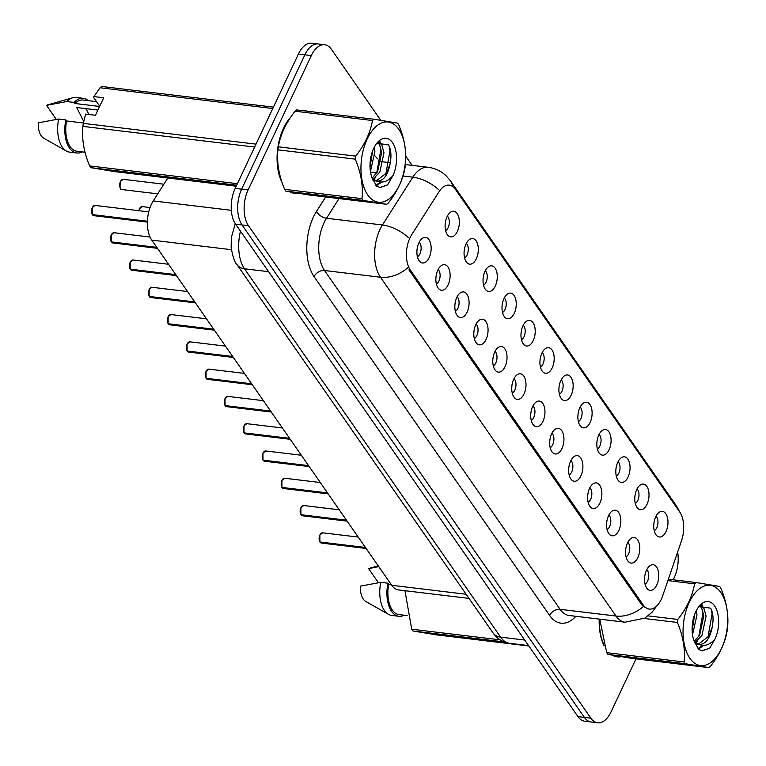 <?xml version="1.0" encoding="UTF-8"?>
<svg xmlns="http://www.w3.org/2000/svg" width="766" height="766" viewBox="0 0 766 766"><rect width="100%" height="100%" fill="white"/><g stroke="black" fill="none" stroke-linecap="round" stroke-linejoin="round"><path stroke-width="1.15" d="M636.766 489.512A12.898 7.009 -83.1 0 1 640.615 484.773A12.898 7.009 -83.1 0 1 648.18 489.177A12.898 7.009 -83.1 0 1 647.031 504.287A12.898 7.009 -83.1 0 1 637.781 508.375A12.898 7.009 -83.1 0 1 636.766 489.512M635.282 503.434A7.737 4.203 96.9 0 0 637.81 500.466A7.737 4.203 96.9 0 0 637.025 488.986M617.798 462.233A12.898 7.009 -83.1 0 1 621.647 457.494A12.898 7.009 -83.1 0 1 629.212 461.898A12.898 7.009 -83.1 0 1 628.063 477.007A12.898 7.009 -83.1 0 1 618.813 481.096A12.898 7.009 -83.1 0 1 617.798 462.233M616.314 476.146A7.737 4.203 96.9 0 0 618.842 473.187A7.737 4.203 96.9 0 0 618.057 461.707M598.83 434.944A12.898 7.009 -83.1 0 1 602.679 430.205A12.898 7.009 -83.1 0 1 610.243 434.609A12.898 7.009 -83.1 0 1 609.094 449.719A12.898 7.009 -83.1 0 1 599.845 453.817A12.898 7.009 -83.1 0 1 598.83 434.944M597.346 448.866A7.737 4.203 96.9 0 0 599.874 445.908A7.737 4.203 96.9 0 0 599.089 434.418M579.862 407.665A12.898 7.009 -83.1 0 1 583.711 402.926A12.898 7.009 -83.1 0 1 591.275 407.33A12.898 7.009 -83.1 0 1 590.126 422.439A12.898 7.009 -83.1 0 1 580.877 426.528A12.898 7.009 -83.1 0 1 579.862 407.665M578.378 421.587A7.737 4.203 96.9 0 0 580.906 418.619A7.737 4.203 96.9 0 0 580.121 407.139M560.894 380.386A12.898 7.009 -83.1 0 1 564.743 375.646A12.898 7.009 -83.1 0 1 572.307 380.051A12.898 7.009 -83.1 0 1 571.168 395.16A12.898 7.009 -83.1 0 1 561.909 399.249A12.898 7.009 -83.1 0 1 560.894 380.386M559.41 394.298A7.737 4.203 96.9 0 0 561.938 391.34A7.737 4.203 96.9 0 0 561.152 379.859M541.926 353.097A12.898 7.009 -83.1 0 1 545.775 348.358A12.898 7.009 -83.1 0 1 553.339 352.762A12.898 7.009 -83.1 0 1 552.2 367.871A12.898 7.009 -83.1 0 1 542.941 371.97A12.898 7.009 -83.1 0 1 541.926 353.097M540.451 367.019A7.737 4.203 96.9 0 0 542.97 364.061A7.737 4.203 96.9 0 0 542.184 352.571M522.958 325.818A12.898 7.009 -83.1 0 1 526.817 321.078A12.898 7.009 -83.1 0 1 534.371 325.483A12.898 7.009 -83.1 0 1 533.232 340.592A12.898 7.009 -83.1 0 1 523.973 344.681A12.898 7.009 -83.1 0 1 522.958 325.818M521.483 339.74A7.737 4.203 96.9 0 0 524.001 336.772A7.737 4.203 96.9 0 0 523.216 325.291M503.99 298.539A12.898 7.009 -83.1 0 1 507.848 293.79A12.898 7.009 -83.1 0 1 515.403 298.204A12.898 7.009 -83.1 0 1 514.264 313.313A12.898 7.009 -83.1 0 1 505.005 317.402A12.898 7.009 -83.1 0 1 503.99 298.539M502.515 312.451A7.737 4.203 96.9 0 0 505.033 309.493A7.737 4.203 96.9 0 0 504.248 298.012M485.022 271.25A12.898 7.009 -83.1 0 1 488.88 266.511A12.898 7.009 -83.1 0 1 496.435 270.915A12.898 7.009 -83.1 0 1 495.296 286.024A12.898 7.009 -83.1 0 1 486.037 290.123A12.898 7.009 -83.1 0 1 485.022 271.25M483.547 285.172A7.737 4.203 96.9 0 0 486.075 282.214A7.737 4.203 96.9 0 0 485.28 270.724M466.054 243.971A12.898 7.009 -83.1 0 1 469.912 239.231A12.898 7.009 -83.1 0 1 477.467 243.636A12.898 7.009 -83.1 0 1 476.328 258.745A12.898 7.009 -83.1 0 1 467.069 262.834A12.898 7.009 -83.1 0 1 466.054 243.971M464.579 257.893A7.737 4.203 96.9 0 0 467.107 254.925A7.737 4.203 96.9 0 0 466.312 243.444M447.085 216.692A12.898 7.009 -83.1 0 1 450.944 211.943A12.898 7.009 -83.1 0 1 458.499 216.357A12.898 7.009 -83.1 0 1 457.359 231.466A12.898 7.009 -83.1 0 1 448.1 235.555A12.898 7.009 -83.1 0 1 447.085 216.692M445.611 230.604A7.737 4.203 96.9 0 0 448.139 227.646A7.737 4.203 96.9 0 0 447.344 216.156M655.725 516.791A12.898 7.009 -83.1 0 1 659.583 512.052A12.898 7.009 -83.1 0 1 667.138 516.466A12.898 7.009 -83.1 0 1 665.999 531.566A12.898 7.009 -83.1 0 1 656.749 535.664A12.898 7.009 -83.1 0 1 655.725 516.791M654.25 530.714A7.737 4.203 96.9 0 0 656.778 527.755A7.737 4.203 96.9 0 0 655.993 516.265M627.545 542.903A12.898 7.009 -83.1 0 1 631.395 538.163A12.898 7.009 -83.1 0 1 638.959 542.567A12.898 7.009 -83.1 0 1 637.81 557.677A12.898 7.009 -83.1 0 1 628.56 561.765A12.898 7.009 -83.1 0 1 627.545 542.903M626.061 556.825A7.737 4.203 96.9 0 0 628.589 553.856A7.737 4.203 96.9 0 0 627.804 542.376M608.577 515.614A12.898 7.009 -83.1 0 1 612.427 510.874A12.898 7.009 -83.1 0 1 619.991 515.279A12.898 7.009 -83.1 0 1 618.842 530.388A12.898 7.009 -83.1 0 1 609.592 534.486A12.898 7.009 -83.1 0 1 608.577 515.614M607.093 529.536A7.737 4.203 96.9 0 0 609.621 526.577A7.737 4.203 96.9 0 0 608.836 515.087M589.609 488.335A12.898 7.009 -83.1 0 1 593.458 483.595A12.898 7.009 -83.1 0 1 601.023 487.999A12.898 7.009 -83.1 0 1 599.883 503.109A12.898 7.009 -83.1 0 1 590.624 507.197A12.898 7.009 -83.1 0 1 589.609 488.335M588.135 502.257A7.737 4.203 96.9 0 0 590.653 499.288A7.737 4.203 96.9 0 0 589.868 487.808M570.641 461.055A12.898 7.009 -83.1 0 1 574.49 456.316A12.898 7.009 -83.1 0 1 582.055 460.72A12.898 7.009 -83.1 0 1 580.915 475.83A12.898 7.009 -83.1 0 1 571.656 479.918A12.898 7.009 -83.1 0 1 570.641 461.055M569.167 474.968A7.737 4.203 96.9 0 0 571.685 472.009A7.737 4.203 96.9 0 0 570.9 460.529M551.673 433.767A12.898 7.009 -83.1 0 1 555.532 429.027A12.898 7.009 -83.1 0 1 563.087 433.432A12.898 7.009 -83.1 0 1 561.947 448.541A12.898 7.009 -83.1 0 1 552.688 452.639A12.898 7.009 -83.1 0 1 551.673 433.767M550.199 447.689A7.737 4.203 96.9 0 0 552.717 444.73A7.737 4.203 96.9 0 0 551.932 433.24M532.705 406.487A12.898 7.009 -83.1 0 1 536.564 401.748A12.898 7.009 -83.1 0 1 544.119 406.152A12.898 7.009 -83.1 0 1 542.979 421.262A12.898 7.009 -83.1 0 1 533.72 425.35A12.898 7.009 -83.1 0 1 532.705 406.487M531.231 420.41A7.737 4.203 96.9 0 0 533.749 417.441A7.737 4.203 96.9 0 0 532.964 405.961M513.737 379.208A12.898 7.009 -83.1 0 1 517.596 374.459A12.898 7.009 -83.1 0 1 525.15 378.873A12.898 7.009 -83.1 0 1 524.011 393.983A12.898 7.009 -83.1 0 1 514.752 398.071A12.898 7.009 -83.1 0 1 513.737 379.208M512.263 393.121A7.737 4.203 96.9 0 0 514.79 390.162A7.737 4.203 96.9 0 0 513.996 378.682M494.769 351.92A12.898 7.009 -83.1 0 1 498.628 347.18A12.898 7.009 -83.1 0 1 506.182 351.584A12.898 7.009 -83.1 0 1 505.043 366.694A12.898 7.009 -83.1 0 1 495.784 370.792A12.898 7.009 -83.1 0 1 494.769 351.92M493.294 365.842A7.737 4.203 96.9 0 0 495.822 362.883A7.737 4.203 96.9 0 0 495.028 351.393M475.801 324.64A12.898 7.009 -83.1 0 1 479.66 319.901A12.898 7.009 -83.1 0 1 487.214 324.305A12.898 7.009 -83.1 0 1 486.075 339.415A12.898 7.009 -83.1 0 1 476.816 343.503A12.898 7.009 -83.1 0 1 475.801 324.64M474.326 338.562A7.737 4.203 96.9 0 0 476.854 335.594A7.737 4.203 96.9 0 0 476.059 324.114M456.833 297.361A12.898 7.009 -83.1 0 1 460.692 292.612A12.898 7.009 -83.1 0 1 468.246 297.026A12.898 7.009 -83.1 0 1 467.107 312.135A12.898 7.009 -83.1 0 1 457.848 316.224A12.898 7.009 -83.1 0 1 456.833 297.361M455.358 311.274A7.737 4.203 96.9 0 0 457.886 308.315A7.737 4.203 96.9 0 0 457.091 296.825M437.865 270.072A12.898 7.009 -83.1 0 1 441.723 265.333A12.898 7.009 -83.1 0 1 449.278 269.737A12.898 7.009 -83.1 0 1 448.139 284.847A12.898 7.009 -83.1 0 1 438.88 288.945A12.898 7.009 -83.1 0 1 437.865 270.072M436.39 283.995A7.737 4.203 96.9 0 0 438.918 281.036A7.737 4.203 96.9 0 0 438.123 269.546M418.897 242.793A12.898 7.009 -83.1 0 1 422.755 238.054A12.898 7.009 -83.1 0 1 430.31 242.458A12.898 7.009 -83.1 0 1 429.171 257.567A12.898 7.009 -83.1 0 1 419.921 261.656A12.898 7.009 -83.1 0 1 418.897 242.793M417.422 256.715A7.737 4.203 96.9 0 0 419.95 253.747A7.737 4.203 96.9 0 0 419.165 242.267M646.514 570.182A12.898 7.009 -83.1 0 1 650.363 565.442A12.898 7.009 -83.1 0 1 657.927 569.847A12.898 7.009 -83.1 0 1 656.778 584.956A12.898 7.009 -83.1 0 1 647.529 589.044A12.898 7.009 -83.1 0 1 646.514 570.182M645.029 584.104A7.737 4.203 96.9 0 0 647.557 581.135A7.737 4.203 96.9 0 0 646.772 569.655M662.686 595.814A23.219 12.61 -83.1 0 1 661.288 599.299A23.219 12.61 -83.1 0 1 649.271 609.056A23.219 12.61 -83.1 0 1 643.153 604.891L410.337 270.015A23.219 12.61 -83.1 0 1 411.668 234.75L438.947 191.845A23.219 12.61 -83.1 0 1 449.278 185.171A23.219 12.61 -83.1 0 1 455.397 189.326L679.758 512.042A23.219 12.61 -83.1 0 1 681.51 540.758L662.686 595.814M469.031 598.409L398.55 589.935A25.805 14.018 -83.1 0 1 391.752 585.31L151.764 240.112A25.805 14.018 -83.1 0 1 153.238 200.922L167.821 177.99M307.425 111.223A41.709 22.654 96.9 0 0 305.088 110.706A41.709 22.654 96.9 0 0 302.704 110.649M290.582 117.389A41.709 22.654 96.9 0 0 283.506 128.238A41.709 22.654 96.9 0 0 282.089 182.605M648.476 608.999L643.354 606.548L641.764 604.776L408.948 269.9M380.75 120.262L331.467 49.378A25.805 14.018 96.9 0 0 324.669 44.754L311.762 43.202A25.805 14.018 96.9 0 0 298.414 54.041L235.191 188.398L241.644 189.173A25.805 14.018 96.9 0 0 242.037 224.936L584.41 717.397A25.805 14.018 96.9 0 0 591.208 722.022A25.805 14.018 96.9 0 1 584.41 717.397L242.037 224.936A25.805 14.018 96.9 0 1 241.644 189.173L304.868 54.817L241.644 189.173L248.098 189.949A25.805 14.018 96.9 0 0 248.49 225.711L590.864 718.173A25.805 14.018 96.9 0 0 597.662 722.798A25.805 14.018 96.9 0 0 611.009 711.959L635.991 658.865M318.216 43.978A25.805 14.018 96.9 0 0 304.868 54.817A25.805 14.018 96.9 0 1 318.216 43.978M599.223 619.11A41.709 22.654 96.9 0 0 604.192 645.92M612.465 655.265A41.709 22.654 96.9 0 0 617.233 656.845A41.709 22.654 96.9 0 0 621.092 656.711M290.362 191.95A41.709 22.654 96.9 0 0 295.13 193.53A41.709 22.654 96.9 0 0 298.989 193.396M673.209 579.785L674.233 577.602A25.805 14.018 96.9 0 0 677.651 552.047M412.098 165.351L405.769 156.254M324.669 44.754A25.805 14.018 96.9 0 0 311.322 55.592L248.098 189.949M235.191 188.398A25.805 14.018 96.9 0 0 235.583 224.16L577.957 716.622A25.805 14.018 96.9 0 0 584.755 721.246L597.662 722.798M319.872 541.955L319.872 535.003L322.63 532.81A5.161 2.805 96.9 0 0 319.958 534.974A5.161 2.805 96.9 0 0 319.949 541.993L319.862 541.859M320.083 542.012L365.621 547.728M319.949 541.993L365.449 547.47M300.904 514.675L300.904 507.724L303.662 505.522A5.161 2.805 96.9 0 0 300.99 507.695A5.161 2.805 96.9 0 0 300.981 514.714L300.904 514.58M301.115 514.733L346.663 520.44M300.981 514.714L346.481 520.191M281.936 487.387L281.936 480.435L284.693 478.243A5.161 2.805 96.9 0 0 282.022 480.416A5.161 2.805 96.9 0 0 282.012 487.435L281.936 487.291M282.147 487.444L327.695 493.16M282.012 487.435L327.513 492.902M262.968 460.107L262.968 453.156L265.725 450.963A5.161 2.805 96.9 0 0 263.054 453.127A5.161 2.805 96.9 0 0 263.044 460.146L262.968 460.012M263.178 460.165L308.727 465.881M263.044 460.146L308.545 465.623M244 432.819L244 425.867L246.757 423.675A5.161 2.805 96.9 0 0 244.086 425.848A5.161 2.805 96.9 0 0 244.076 432.867L244 432.733M244.21 432.886L289.759 438.592M244.076 432.867L289.577 438.334M720.854 592.539A40.416 21.955 96.9 0 0 689.285 602.287A40.416 21.955 96.9 0 0 689.898 658.32A40.416 21.955 96.9 0 0 721.467 648.582A40.416 21.955 96.9 0 0 720.854 592.539M599.73 619.167L606.739 652.67A46.439 25.221 96.9 0 0 607.333 653.57A46.439 25.221 96.9 0 0 607.945 654.413L631.423 658.32L708.789 667.617A46.439 25.221 96.9 0 0 710.408 666.343C719.475 654.863 725.067 642.99 727.164 630.724A46.439 25.221 96.9 0 0 727.576 627.708C728.792 614.897 726.561 601.722 720.854 588.192A46.439 25.221 96.9 0 0 720.26 587.292A46.439 25.221 96.9 0 0 719.647 586.45L696.17 582.543A46.439 25.221 96.9 0 0 694.561 583.816L667.885 580.609M648.103 615.874L677.795 619.435C686.872 607.955 692.454 596.082 694.561 583.816M677.795 619.435A46.439 25.221 96.9 0 0 677.393 622.452L644.158 618.459M606.739 652.67L684.105 661.977C685.35 649.271 683.109 636.106 677.393 622.452M684.105 661.977A46.439 25.221 96.9 0 0 684.699 662.868A46.439 25.221 96.9 0 0 685.311 663.72L607.945 654.413M692.521 634.832L696.983 614.945L696.246 610.78M692.138 630.753L694.685 614.38M695.049 642.53L701.972 635.34L706.089 616.036L703.944 608.357L700.584 605.178M694.255 641.372L699.693 635.062L703.82 615.768L701.666 608.08L699.808 605.782M694.494 642.042L699.387 644.512M715.138 638.767A24.024 13.051 96.9 0 0 714.582 605.877A24.024 13.051 96.9 0 0 699.186 606.232A24.024 13.051 96.9 0 0 694.379 641.659L698.822 649.501L702.326 650.822L709.699 648.189L715.138 638.767C710.264 644.733 704.921 646.628 699.138 644.474C705.601 644.417 709.958 638.624 712.217 627.095L712.303 626.569C713.673 619.052 713.127 612.924 710.666 608.175L698.965 606.576M695.097 643.699L699.157 644.484M698.286 644.292L708.799 636.163L712.217 627.095M668.364 579.201L696.17 582.543M708.789 667.617L685.311 663.72M692.11 629.212L694.101 616.065M698.774 636.575L702.968 612.81L702.518 609.88M701.254 605.485L701.014 604.901M698.008 648.658L702.594 645.355M707.88 637.676L712.074 613.911L711.269 609.458M701.953 650.765L709.699 648.189M695.815 643.114L697.5 640.912M702.795 606.739L701.876 604.422M698.42 649.099L703.839 645.384M398.751 129.234A40.416 21.955 96.9 0 0 367.182 138.972A40.416 21.955 96.9 0 0 367.795 195.004A40.416 21.955 96.9 0 0 399.364 185.267A40.416 21.955 96.9 0 0 398.751 129.234M398.157 123.987A46.439 25.221 96.9 0 0 397.544 123.135L374.067 119.237A46.439 25.221 96.9 0 0 372.448 120.511L295.082 111.204C286.044 122.627 280.452 134.5 278.326 146.823A46.439 25.221 96.9 0 0 277.924 149.839C276.679 162.545 278.92 175.72 284.636 189.365A46.439 25.221 96.9 0 0 285.23 190.255A46.439 25.221 96.9 0 0 285.842 191.107L309.32 195.004L386.686 204.311A46.439 25.221 96.9 0 0 388.305 203.038C397.372 191.548 402.964 179.675 405.061 167.419A46.439 25.221 96.9 0 0 405.463 164.403C406.689 151.591 404.458 138.416 398.751 124.877A46.439 25.221 96.9 0 0 398.157 123.987M278.326 146.823L355.692 156.13C364.76 144.64 370.351 132.767 372.448 120.511M355.692 156.13A46.439 25.221 96.9 0 0 355.29 159.146L277.924 149.839M284.636 189.365L362.002 198.662C363.247 185.966 361.006 172.79 355.29 159.146M362.002 198.662A46.439 25.221 96.9 0 0 362.596 199.562A46.439 25.221 96.9 0 0 363.208 200.405L285.842 191.107M374.067 119.237L296.701 109.931A46.439 25.221 96.9 0 0 295.082 111.204M370.418 171.527L374.88 151.63L374.143 147.474M370.035 167.438L372.573 151.065M372.946 179.225L379.869 172.024L383.986 152.731L381.841 145.042L378.481 141.873M372.152 178.057L377.59 171.756L381.707 152.453L379.563 144.774L377.705 142.476M372.391 178.727L377.284 181.197M393.035 175.452A24.024 13.051 96.9 0 0 392.47 142.572A24.024 13.051 96.9 0 0 377.083 142.916A24.024 13.051 96.9 0 0 372.276 178.344L376.719 186.186L380.223 187.507L387.596 184.874L393.035 175.452C388.151 181.418 382.818 183.323 377.035 181.169C383.498 181.102 387.855 175.309 390.105 163.78L390.2 163.254C391.57 155.747 391.024 149.609 388.554 144.87L376.862 143.261M372.985 180.383L377.054 181.169M376.183 180.977L386.696 172.848L390.105 163.78M386.686 204.311L363.208 200.405M370.007 165.896L371.998 152.75M376.671 173.269L380.865 149.504L380.405 146.565M379.151 142.179L378.911 141.586M375.905 185.343L380.491 182.04M385.777 174.361L389.971 150.596L389.166 146.143M379.85 187.459L387.596 184.874M373.712 179.799L375.397 177.597M380.692 143.434L379.773 141.116M376.317 185.793L381.736 182.069M599.462 619.129A41.278 22.425 96.9 0 0 603.417 643.555M613.939 655.524A41.278 22.425 96.9 0 0 617.291 656.414A41.278 22.425 96.9 0 0 619.627 656.472M404.946 590.701L411.735 629.231A46.439 25.221 96.9 0 0 412.951 630.973L436.429 634.87L528.846 645.987M391.254 584.592L388.678 584.286A25.805 14.018 96.9 0 0 399.048 614.581L407.119 615.548M388.678 584.286L387.922 583.204A27.519 14.947 96.9 0 0 398.837 616.285A27.519 14.947 96.9 0 0 404.209 615.203M387.922 583.204L380.759 582.342A27.519 14.947 96.9 0 0 388.458 614.351A27.519 14.947 96.9 0 0 391.675 615.424L398.837 616.285M380.759 582.342L360.403 586.143A17.197 9.345 96.9 0 0 365.803 601.492L388.458 614.351M411.735 629.231L500.112 639.849M504.2 641.937L412.951 630.973M378.193 565.806L369.815 568.19A17.197 9.345 96.9 0 0 368.637 568.65L378.758 566.61M368.637 568.65L378.423 582.735M289.251 119.41A41.278 22.425 96.9 0 0 283.679 128.477A41.278 22.425 96.9 0 0 281.314 180.24M291.836 192.209A41.278 22.425 96.9 0 0 295.188 193.109A41.278 22.425 96.9 0 0 297.524 193.166M88.636 114.44A19.437 10.561 96.9 0 0 85.543 108.581M97.895 110.065L76.677 107.508L83.714 121.382M99.704 106.215L93.72 97.617L93.854 96.583L103.678 97.761L95.444 115.254L85.62 114.077L83.322 123.374A46.439 25.221 96.9 0 0 82.919 126.39C81.675 139.096 83.915 152.271 89.632 165.916A46.439 25.221 96.9 0 0 90.848 167.658L114.316 171.555L236.215 186.215M83.398 122.991L66.565 120.971A25.805 14.018 96.9 0 0 76.945 151.266L85.016 152.243M66.565 120.971L65.819 119.898A27.519 14.947 96.9 0 0 76.734 152.98A27.519 14.947 96.9 0 0 82.106 151.888M65.819 119.898L58.647 119.036A27.519 14.947 96.9 0 0 66.355 151.036A27.519 14.947 96.9 0 0 69.572 152.118L76.734 152.98M58.647 119.036L38.3 122.838A17.197 9.345 96.9 0 0 43.7 138.177L66.355 151.036M89.632 165.916L237.412 183.687M236.694 185.2L90.848 167.658M254.647 147.043L82.919 126.39M83.322 123.374L256.016 144.142M272.773 108.523L100.087 87.755L93.854 96.583M100.087 87.755A46.439 25.221 96.9 0 1 101.706 86.481L273.433 107.135M96.526 101.658L83.101 100.04A25.805 14.018 96.9 0 0 74.8 103.477L99.59 106.455M88.262 100.662A27.519 14.947 96.9 0 0 83.312 98.335A27.519 14.947 96.9 0 0 74.053 102.405L74.8 103.477M83.312 98.335L76.14 97.474A27.519 14.947 96.9 0 0 72.76 97.751A27.519 14.947 96.9 0 0 66.881 101.543L74.053 102.405M72.76 97.751L47.703 104.875A17.197 9.345 96.9 0 0 46.535 105.344L66.881 101.543M46.535 105.344L56.32 119.419M225.032 405.54L225.032 398.588L227.789 396.395A5.161 2.805 96.9 0 0 225.118 398.559A5.161 2.805 96.9 0 0 225.108 405.587L225.032 405.444M225.242 405.597L270.791 411.313M225.108 405.587L270.609 411.055M206.064 378.26L206.064 371.309L208.821 369.116A5.161 2.805 96.9 0 0 206.15 371.28A5.161 2.805 96.9 0 0 206.14 378.299L206.064 378.165M206.274 378.318L251.822 384.034M206.14 378.299L251.641 383.776M187.096 350.972L187.096 344.02L189.853 341.827A5.161 2.805 96.9 0 0 187.182 344.001A5.161 2.805 96.9 0 0 187.172 351.02L187.096 350.885M187.306 351.039L232.854 356.745M187.172 351.02L232.673 356.487M168.127 323.692L168.127 316.741L170.885 314.548A5.161 2.805 96.9 0 0 168.214 316.712A5.161 2.805 96.9 0 0 168.204 323.74L168.127 323.597M168.338 323.75L213.886 329.466M168.204 323.74L213.704 329.208M149.169 296.413L149.159 289.462L151.917 287.269A5.161 2.805 96.9 0 0 149.255 289.433A5.161 2.805 96.9 0 0 149.246 296.452L149.159 296.318M149.38 296.471L194.918 302.187M149.246 296.452L194.736 301.928M130.201 269.125L130.191 262.173L132.949 259.98A5.161 2.805 96.9 0 0 130.287 262.154A5.161 2.805 96.9 0 0 130.277 269.172L130.191 269.038M130.411 269.192L175.95 274.898M130.277 269.172L175.768 274.64M111.233 241.845L111.233 234.894L113.99 232.701A5.161 2.805 96.9 0 0 111.319 234.865A5.161 2.805 96.9 0 0 111.309 241.893L111.223 241.75M111.443 241.903L156.982 247.619M111.309 241.893L156.8 247.361M92.265 214.566L92.265 207.615L95.022 205.422A5.161 2.805 96.9 0 0 92.351 207.586A5.161 2.805 96.9 0 0 92.341 214.604L92.255 214.47M92.475 214.624L147.417 221.47M92.341 214.604L147.426 221.23M410.337 270.015L408.92 269.843M643.153 604.891L641.726 604.719M466.14 594.253L391.752 585.31M231.332 210.315L153.238 200.922M231.409 249.687L151.764 240.112M575.908 616.304A43.001 23.353 -83.1 0 1 549.634 615.462L314.079 276.641A8.598 6.166 145.2 0 1 324.545 270.513L560.099 609.324A34.403 18.681 96.9 0 0 569.157 615.491L625.085 622.212A34.403 18.681 -83.1 0 1 616.017 616.046A30.104 21.572 -34.8 0 0 643.354 606.548M314.079 276.641A43.001 23.353 -83.1 0 1 313.428 217.037A43.001 23.353 -83.1 0 1 316.55 211.33L325.674 196.977M408.46 237.651A30.104 16.708 -147.6 0 0 382.435 224.984L326.517 218.262A34.403 18.681 96.9 0 0 324.018 222.82A34.403 18.681 96.9 0 0 324.545 270.513L380.463 277.235A34.403 18.681 -83.1 0 1 379.936 229.541A34.403 18.681 -83.1 0 1 382.435 224.984L412.826 177.176A34.403 18.681 -83.1 0 1 428.137 167.285L405.444 164.556M407.809 267.736A30.104 21.572 145.2 0 1 380.463 277.235L616.017 616.046L560.099 609.324A8.598 6.166 145.2 0 0 549.634 615.462M452.907 186.684A30.104 21.572 -34.8 0 0 450.389 180.757L445.917 175.586C440.9 170.942 434.973 168.175 428.137 167.285M450.389 180.757L676.522 506.029A30.104 21.572 145.2 0 1 678.666 510.482M438.726 189.729A30.104 16.708 -147.6 0 0 412.826 177.176L402.993 175.998M371.989 153.391A43.001 23.353 -83.1 0 1 372.736 153.918M374.976 155.891A43.001 23.353 -83.1 0 1 377.399 158.859M248.49 225.711L235.583 224.16M590.864 718.173L577.957 716.622M311.322 55.592L298.414 54.041M376.929 172.857L370.514 172.091M372.104 160.544A34.403 18.681 96.9 0 0 370.323 160.506M339.032 198.576L326.517 218.262A8.598 4.778 32.4 0 1 316.55 211.33M240.467 231.179A34.403 18.681 96.9 0 0 244.507 268.789L500.6 637.149A34.403 18.681 96.9 0 0 509.668 643.316C502.716 642.291 497.182 638.844 493.065 632.975L236.972 264.615A17.197 12.323 145.2 0 0 244.507 268.789L268.627 271.691M524.72 640.05L500.6 637.149A17.197 12.323 145.2 0 1 493.065 632.975M319.92 534.974A4.989 2.71 -83.1 0 1 320.628 533.873M319.709 541.552A4.989 2.71 -83.1 0 1 319.882 535.061M320.131 542.251A5.161 2.805 96.9 0 0 321.394 543.056L366.119 548.437M300.952 507.695A4.989 2.71 -83.1 0 1 301.66 506.585M300.741 514.264A4.989 2.71 -83.1 0 1 300.914 507.772M301.162 514.972A5.161 2.805 96.9 0 0 302.426 515.777L347.151 521.148M281.984 480.406A4.989 2.71 -83.1 0 1 282.692 479.305M281.773 486.985A4.989 2.71 -83.1 0 1 281.945 480.493M282.194 487.693A5.161 2.805 96.9 0 0 283.458 488.488L328.183 493.869M263.016 453.127A4.989 2.71 -83.1 0 1 263.734 452.026M262.805 459.705A4.989 2.71 -83.1 0 1 262.977 453.213M263.226 460.404A5.161 2.805 96.9 0 0 264.49 461.209L309.215 466.58M244.048 425.848A4.989 2.71 -83.1 0 1 244.766 424.737M243.837 432.417A4.989 2.71 -83.1 0 1 244.009 425.925M244.258 433.125A5.161 2.805 96.9 0 0 245.522 433.92L290.247 439.301M225.089 398.559A4.989 2.71 -83.1 0 1 225.798 397.458M224.869 405.137A4.989 2.71 -83.1 0 1 225.041 398.646M225.29 405.846A5.161 2.805 96.9 0 0 226.554 406.641L271.279 412.022M206.121 371.28A4.989 2.71 -83.1 0 1 206.83 370.179M205.901 377.858A4.989 2.71 -83.1 0 1 206.073 371.366M206.322 378.557A5.161 2.805 96.9 0 0 207.596 379.361L252.311 384.733M187.153 344.001A4.989 2.71 -83.1 0 1 187.862 342.89M186.933 350.569A4.989 2.71 -83.1 0 1 187.115 344.078M187.354 351.278A5.161 2.805 96.9 0 0 188.627 352.073L233.343 357.454M168.185 316.712A4.989 2.71 -83.1 0 1 168.893 315.611M167.965 323.29A4.989 2.71 -83.1 0 1 168.147 316.798M168.386 323.999A5.161 2.805 96.9 0 0 169.659 324.794L214.375 330.175M149.217 289.433A4.989 2.71 -83.1 0 1 149.925 288.322M148.997 296.011A4.989 2.71 -83.1 0 1 149.179 289.519M149.418 296.71A5.161 2.805 96.9 0 0 150.691 297.514L195.407 302.886M130.249 262.154A4.989 2.71 -83.1 0 1 130.957 261.043M130.038 268.722A4.989 2.71 -83.1 0 1 130.21 262.231M130.45 269.431A5.161 2.805 96.9 0 0 131.723 270.226L176.439 275.607M111.281 234.865A4.989 2.71 -83.1 0 1 111.989 233.764M111.07 241.443A4.989 2.71 -83.1 0 1 111.242 234.951M111.482 242.142A5.161 2.805 96.9 0 0 112.755 242.946L157.47 248.328M92.313 207.586A4.989 2.71 -83.1 0 1 93.021 206.475M92.102 214.164A4.989 2.71 -83.1 0 1 92.274 207.663M92.514 214.863A5.161 2.805 96.9 0 0 93.787 215.667L147.398 222.111M138.809 210.679L139.412 208.792L142.17 206.6A5.161 2.805 96.9 0 0 139.498 208.764A5.161 2.805 96.9 0 0 138.885 210.688M138.838 210.688A4.989 2.71 -83.1 0 1 139.431 208.85M139.469 208.764A4.989 2.71 -83.1 0 1 140.178 207.653M120.53 181.485A5.161 2.805 96.9 0 0 119.86 186.655A5.161 2.805 96.9 0 0 121.976 189.556C120.128 190.131 119.62 187.45 120.444 181.504L123.202 179.311A5.161 2.805 96.9 0 0 120.53 181.485M120.281 188.053A4.989 2.71 -83.1 0 1 120.463 181.561M120.501 181.485A4.989 2.71 -83.1 0 1 121.21 180.374M649.271 609.056L647.663 608.865M676.522 506.029L679.978 512.377M656.797 605.906L651.971 612.398L644.8 618.095L625.085 622.212M390.306 162.737L383.479 161.913M381.2 161.636L380.405 161.54M509.668 643.316L528.569 645.585M235.267 223.624L231.313 237.68L231.15 247.447C232.797 256.916 234.741 262.633 236.972 264.615M322.63 532.81L358.229 537.09M321.394 543.056L320.054 542.213M303.662 505.522L339.261 509.811M302.426 515.777L301.086 514.934M284.693 478.243L320.293 482.523M283.458 488.488L282.118 487.655M265.725 450.963L301.325 455.243M264.49 461.209L263.15 460.366M246.757 423.675L282.357 427.964M245.522 433.92L244.182 433.087M614.064 656.031L617.291 656.414M291.961 192.716L295.188 193.109M227.789 396.395L263.399 400.675M226.554 406.641L225.214 405.808M208.821 369.116L244.431 373.396M207.596 379.361L206.246 378.519M189.853 341.827L225.463 346.108M188.627 352.073L187.277 351.24M170.885 314.548L206.494 318.828M169.659 324.794L168.319 323.951M151.917 287.269L187.526 291.549M150.691 297.514L149.351 296.672M132.949 259.98L168.558 264.26M131.723 270.226L130.383 269.393M113.99 232.701L150.04 237.039M112.755 242.946L111.415 242.104M95.022 205.422L148.738 211.876M93.787 215.667L92.447 214.825M142.17 206.6L150.05 207.538M121.976 189.556L157.729 193.855M123.202 179.311L163.867 184.204"/></g></svg>
